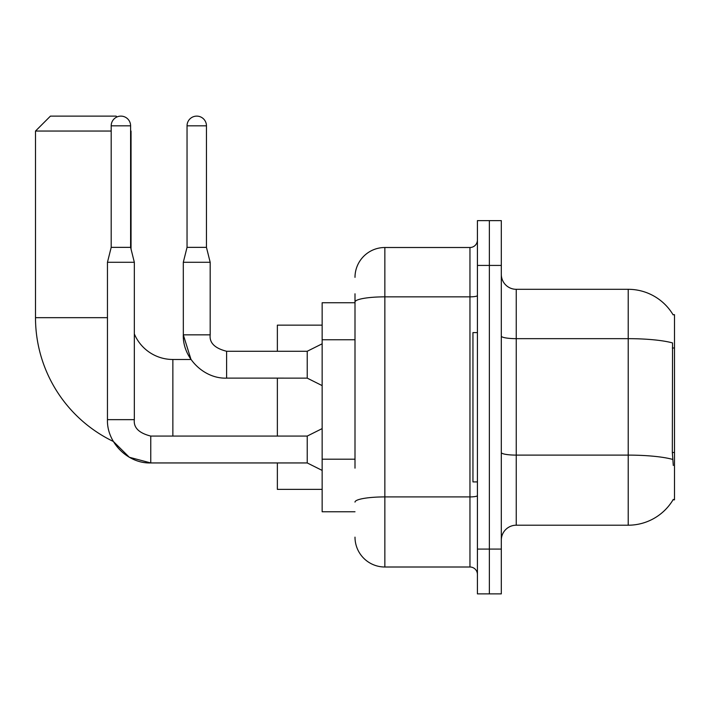 <?xml version="1.0" encoding="UTF-8"?>
<svg xmlns="http://www.w3.org/2000/svg" width="710" height="710" viewBox="0 0 710 710"><rect width="100%" height="100%" fill="white"/><g stroke="black" fill="none" stroke-linecap="round" stroke-linejoin="round"><path stroke-width="1.06" d="M673.036 499.822L673.293 499.378A52.256 52.256 0 0 1 628.217 525.205A52.256 52.256 0 0 0 673.036 499.822L674.5 499.822L674.5 314.69L673.036 314.69M355 330.798L355 293.789L355 302.744L322.154 302.744L322.154 511.768L355 511.768M501.313 540.132A14.928 14.928 0 0 1 516.241 525.205L628.217 525.205L628.217 289.307L516.241 289.307A14.928 14.928 0 0 1 501.313 274.38A14.928 14.928 0 0 0 516.241 289.307L516.241 525.205A14.928 14.928 0 0 0 501.313 540.132M489.367 549.087L489.367 593.879L501.313 593.879L501.313 549.087L489.367 549.087L489.367 593.879L477.422 593.879L477.422 549.087L489.367 549.087L489.367 265.425L489.367 549.087M477.422 549.087L477.422 220.632L489.367 220.632L489.367 265.425L489.367 220.632L501.313 220.632L501.313 549.087M673.142 314.876A52.256 52.256 0 0 0 628.217 289.307A52.256 52.256 0 0 1 673.142 314.876M673.293 465.485L672.334 452.51L672.547 342.93A52.256 9.07 180 0 0 628.217 338.661L516.241 338.661A14.928 2.591 -0 0 1 501.313 336.07M355 468.156L355 293.789M355 277.361A29.855 29.855 0 0 1 384.855 247.506L384.855 567.006L469.958 567.006L469.958 247.506A7.464 7.464 0 0 0 477.422 240.042M384.855 247.506L469.958 247.506M477.422 574.47A7.464 7.464 0 0 0 469.958 567.006M384.855 567.006A29.855 29.855 0 0 1 355 537.142M477.422 332.608L472.949 332.608L472.949 481.904L477.422 481.904M322.154 428.6L307.226 436.073L307.226 462.947L150.76 462.947L129.318 457.258L113.369 441.478A137.358 137.358 0 0 1 35.5 317.672L35.5 131.048L50.428 116.12L116.12 116.12L116.955 116.955M172.858 436.073L172.858 359.482A41.801 41.801 0 0 1 134.332 333.922M130.605 130.605L130.605 131.048M111.195 131.048L35.5 131.048M131.048 249.148L131.048 131.048M277.361 378.137L277.361 436.073M277.361 462.947L277.361 489.367L322.154 489.367M322.154 325.144L277.361 325.144L277.361 351.264M130.605 247.355L111.195 247.355L111.195 125.83A9.7 9.7 0 0 1 120.895 116.12A9.7 9.7 0 0 1 130.605 125.83L130.605 247.355L134.332 262.283L134.332 419.645C133.436 427.615 138.903 433.082 150.76 436.073L150.76 462.947C127.906 463.763 106.642 442.499 107.458 419.645L107.458 262.283L134.332 262.283M206.45 247.355L187.041 247.355L187.041 125.83A9.7 9.7 0 0 1 196.741 116.12A9.7 9.7 0 0 1 206.45 125.83L206.45 247.355L210.178 262.283L210.178 334.845C209.273 342.806 214.748 348.282 226.605 351.264L226.605 378.111L307.226 378.137L307.226 351.264L322.154 343.8M307.226 351.264L226.605 351.264C214.748 348.282 209.273 342.806 210.178 334.845L183.331 334.845L183.304 262.283L210.178 262.283M674.5 347.998L672.334 347.998M674.5 452.51L672.334 452.51M355 339.762L322.154 339.762M355 459.192L322.154 459.192M672.707 459.423A52.256 9.07 180 0 0 628.217 455.11L516.241 455.11A14.928 2.591 0 0 1 501.313 452.518M501.313 265.425L477.422 265.425M477.422 495.615A7.464 1.296 0 0 1 469.958 496.911L384.855 496.911A29.855 5.183 180 0 0 355 502.103M355 302.043A29.855 5.183 180 0 1 384.855 296.851L469.958 296.851A7.464 1.296 0 0 0 477.422 295.555M35.5 317.672L107.458 317.672M107.458 419.645L134.332 419.645M111.195 125.83L130.605 125.83M187.041 125.83L206.45 125.83M226.605 378.137C203.743 378.954 182.488 357.698 183.304 334.845L190.999 359.482L172.858 359.482M307.226 462.947L322.154 470.41M307.226 436.073L150.76 436.073M111.195 247.355L107.458 262.283M307.226 378.137L322.154 385.61M187.041 247.355L183.304 262.283"/></g></svg>
